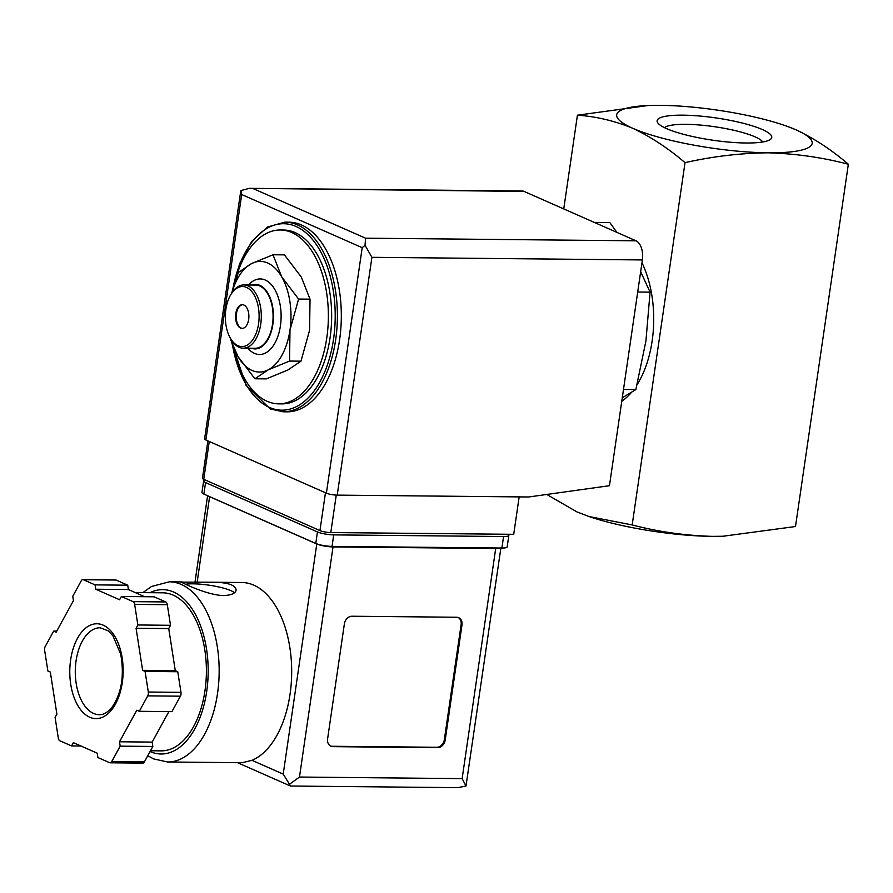 <?xml version="1.0" encoding="UTF-8"?>
<svg xmlns="http://www.w3.org/2000/svg" width="893" height="893" viewBox="0 0 893 893"><rect width="100%" height="100%" fill="white"/><g stroke="black" fill="none" stroke-linecap="round" stroke-linejoin="round"><path stroke-width="1.34" d="M647.927 105.541L577.425 115.197L563.751 208.929M254.907 378.777L266.337 378.878L287.747 370.07L300.986 361.174L309.592 330.209L310.027 299.166L301.309 277.053L284.421 254.873L272.99 254.762L281.708 276.863L298.597 299.055L289.991 330.019L289.555 361.062L268.146 369.881L254.907 378.777L238.018 356.586L230.762 339.92M622.265 397.798L635.849 389.582L623.481 389.46M635.849 389.582L645.94 340.892L650.071 292.145L637.702 292.022M616.884 232.37L609.83 222.547L594.269 222.39M650.071 292.145L640.661 271.695M664.47 127.643A50.354 9.778 -171.7 0 1 714.78 126.75A50.354 9.778 -171.7 0 1 762.745 141.987M666.558 128.614A57.922 11.252 -171.7 0 1 657.94 123.089A57.922 11.252 -171.7 0 1 716.063 117.943A57.922 11.252 -171.7 0 1 770.302 139.487A57.922 11.252 -171.7 0 1 724.569 141.686A57.922 11.252 -171.7 0 1 666.558 128.614M577.425 115.197C595.999 116.436 614.451 120.801 632.78 128.291A98.788 19.188 -171.7 0 1 650.629 105.441A98.788 19.188 -171.7 0 1 660.641 105.352A98.788 19.188 -171.7 0 1 782.346 124.663A98.788 19.188 -171.7 0 1 796.098 129.876A98.788 19.188 -171.7 0 1 768.237 152.815A98.788 19.188 -171.7 0 1 632.78 128.291C650.941 136.908 668.355 148.361 685.031 162.66C712.726 156.387 740.453 153.105 768.237 152.815C795.853 153.652 822.553 157.458 848.35 164.245C831.684 149.946 814.271 138.482 796.098 129.876L788.084 126.65M848.35 164.245L795.496 526.524L722.861 536.258L712.29 536.369A98.788 19.188 -171.7 0 1 590.586 517.058A98.788 19.188 -171.7 0 1 588.654 516.411M724.491 536.202A98.788 19.188 -171.7 0 1 722.303 536.28A98.788 19.188 -171.7 0 1 712.29 536.369C684.674 535.543 657.974 531.726 632.177 524.939L588.989 516.522L576.822 511.845L546.739 494.454M685.031 162.66L632.177 524.939M641.967 262.776A86.934 48.914 90.6 0 1 637.111 384.66M631.53 392.317A86.934 48.914 90.6 0 1 621.762 401.247M234.892 282.021A86.934 48.914 90.6 0 1 280.302 229.992A86.934 48.914 90.6 0 1 328.367 317.395A86.934 48.914 90.6 0 1 278.616 403.848A86.934 48.914 90.6 0 1 267.152 401.303A86.934 48.914 90.6 0 1 233.441 347.366M280.302 229.992L283.572 230.026A86.934 48.914 90.6 0 1 331.638 317.428A86.934 48.914 90.6 0 1 281.887 403.882L278.616 403.848M284.956 222.134L288.874 222.167A94.837 53.357 90.6 0 1 341.316 317.517A94.837 53.357 90.6 0 1 287.033 411.829L283.114 411.796A94.837 53.357 90.6 0 0 337.398 317.484A94.837 53.357 90.6 0 0 284.956 222.134L267.42 227.023L251.793 241.4L239.625 263.692L232.113 291.564M300.986 361.174L289.555 361.062M310.027 299.166L298.597 299.055M231.711 293.194L238.342 272.477L251.58 263.58L272.99 254.762M242.438 328.401A11.855 6.675 90.6 0 1 241.199 328.066A11.855 6.675 90.6 0 1 236.254 315.385A11.855 6.675 90.6 0 1 242.662 304.725M240.552 328.066A11.855 6.675 90.6 0 1 235.618 315.095A11.855 6.675 90.6 0 1 242.338 304.703A11.855 6.675 90.6 0 1 248.89 316.624A11.855 6.675 90.6 0 1 242.115 328.412A11.855 6.675 90.6 0 1 240.552 328.066M237.973 345.703A30.027 16.9 90.6 0 1 230.517 338.447A30.027 16.9 90.6 0 1 230.941 294.444A30.027 16.9 90.6 0 1 258.646 309.123A30.027 16.9 90.6 0 1 237.973 345.703M230.941 294.444L231.655 293.295A31.612 17.782 90.6 0 1 243.834 284.956A31.612 17.782 90.6 0 1 261.314 316.736A31.612 17.782 90.6 0 1 243.231 348.181A31.612 17.782 90.6 0 1 239.056 347.254A31.612 17.782 90.6 0 1 231.198 339.608L230.517 338.447M243.834 284.956L255.599 285.068A31.612 17.782 90.6 0 1 273.079 316.859A31.612 17.782 90.6 0 1 254.985 348.292L243.231 348.181M252.027 285.034A32.248 18.139 90.6 0 1 273.437 316.859A32.248 18.139 90.6 0 1 251.413 348.259M248.533 285.001A37.774 21.253 90.6 0 1 280.871 310.496A37.774 21.253 90.6 0 1 254.516 353.394A37.774 21.253 90.6 0 1 247.919 348.225M231.957 292.815A55.321 31.121 90.6 0 1 251.58 263.58A55.321 31.121 90.6 0 1 281.708 276.863A55.321 31.121 90.6 0 1 289.991 330.019A55.321 31.121 90.6 0 1 268.146 369.881A55.321 31.121 90.6 0 1 238.018 356.586A55.321 31.121 90.6 0 1 231.499 340.099M207.902 440.896L202.454 478.246A7.903 1.54 8.3 0 0 203.738 479.329L319.951 530.587A7.903 1.54 8.3 0 0 330.778 532.552L513.709 534.315L519.168 496.888M249.393 188.323L240.954 190.566L240.652 191.649L204.586 438.932A7.903 1.54 8.3 0 0 205.881 440.003L326.391 493.17A7.903 1.54 8.3 0 0 337.219 495.124L528.645 496.988L609.45 485.703L642.38 259.941A15.806 8.897 -89.4 0 0 636.006 240.809L524.113 191.437A15.806 8.897 -89.4 0 0 522.025 190.979L249.393 188.334L524.113 191.437M253.645 188.825L365.55 238.185L365.036 245.307L362.201 247.685L326.391 493.17M240.954 190.566L241.69 194.529L362.201 247.685M365.036 245.307L371.912 257.318L337.219 495.124M182.049 581.935L169.346 581.812A90.093 50.689 90.6 0 1 219.153 672.396A90.093 50.689 90.6 0 1 167.594 761.986L242.226 762.711L251.96 760.323A90.093 50.689 -89.4 0 0 291.431 662.506A90.093 50.689 -89.4 0 0 241.858 582.515L213.327 582.236M223.44 595.586C231.164 595.263 235.406 593.432 236.143 590.106C235.573 584.904 227.469 582.269 211.82 582.214L181.435 582.124C180.431 581.912 206.305 595.095 223.44 595.586M208.538 496.14A11.855 2.299 8.3 0 0 209.621 496.698L316.781 543.971A11.855 2.299 8.3 0 0 333.033 546.918L495.704 548.492A11.855 2.299 8.3 0 0 500.192 548.012M327.597 738.913L344.385 623.839A7.903 6.351 -66.2 0 1 352.043 616.237L456.569 617.242A7.903 6.351 -66.2 0 1 458.634 617.688A7.903 6.351 -66.2 0 1 461.982 624.977L445.194 740.051A7.903 6.351 -66.2 0 1 437.537 747.653L333.011 746.648A7.903 6.351 -66.2 0 1 330.946 746.202A7.903 6.351 -66.2 0 1 327.597 738.913M142.233 763.002A3.952 2.221 -89.4 0 0 142.757 763.124A3.952 2.221 -89.4 0 0 144.376 761.908L152.848 746.459L152.167 742.094L168.889 711.598M139.275 711.308L171.936 711.632L180.408 696.183A3.952 2.221 -89.4 0 0 180.966 692.343L177.763 671.737L175.285 670.654L168.732 628.572L170.518 625.301L167.315 604.695A3.952 2.221 -89.4 0 0 165.73 601.949L154.054 596.803L121.392 596.491L119.595 599.75L95.741 589.235L95.06 584.87L83.384 579.724A3.952 2.221 -89.4 0 0 82.859 579.602A3.952 2.221 -89.4 0 0 81.241 580.818L72.768 596.267L73.449 600.632L56.147 632.188L53.68 631.094L45.208 646.543A3.952 2.221 -89.4 0 0 44.65 650.383L47.865 670.989L50.332 672.072L56.884 714.154L55.098 717.425L58.302 738.031A3.952 2.221 -89.4 0 0 59.887 740.777L71.563 745.923L73.36 742.652L97.214 753.179L97.895 757.532L109.571 762.689A3.952 2.221 -89.4 0 0 110.096 762.801A3.952 2.221 -89.4 0 0 111.714 761.595L120.187 746.146L119.506 741.782L136.808 710.225L139.275 711.308L147.747 695.859A3.952 2.221 -89.4 0 0 148.305 692.03L145.09 671.424L142.623 670.33L136.071 628.248L137.857 624.977L134.653 604.382A3.952 2.221 -89.4 0 0 133.068 601.636L121.392 596.491M144.644 596.714L128.402 589.547L127.721 585.194L116.045 580.037A3.952 2.221 -89.4 0 0 115.521 579.925L82.859 579.602M251.96 760.323L283.215 774.108L290.593 786.03L457.863 787.648L465.99 785.996L500.884 548.023M205.379 480.043A11.855 2.299 8.3 0 0 203.626 480.959A11.855 2.299 8.3 0 0 205.557 482.577L317.461 531.938A11.855 2.299 8.3 0 0 333.714 534.885L503.574 536.526A11.855 2.299 8.3 0 0 508.843 535.387A11.855 2.299 8.3 0 0 507.883 534.26M203.626 480.959L201.952 492.467A11.855 2.299 8.3 0 0 203.883 494.086L315.776 543.446A11.855 2.299 8.3 0 0 332.04 546.393L501.888 548.034A11.855 2.299 8.3 0 0 507.168 546.896L508.843 535.387M289.455 784.277L299.468 777.044L462.139 778.618L465.99 785.996M135.2 592.55L162.705 592.818A79.03 44.46 90.6 0 1 206.395 672.273A79.03 44.46 90.6 0 1 161.175 750.868L150.493 750.756M152.167 742.094L119.506 741.782M152.848 746.459L120.187 746.146M80.973 746.012L71.563 745.923M56.728 631.128L53.68 631.094M127.721 585.194L95.06 584.87M128.402 589.547L95.741 589.235M170.518 625.301L137.857 624.977M168.732 628.572L136.071 628.248M175.285 670.654L142.623 670.33M177.763 671.737L145.09 671.424M458.198 617.521A7.903 6.351 -66.2 0 1 461.123 624.598L444.334 739.672A7.903 6.351 -66.2 0 1 436.677 747.274L332.151 746.269A7.903 6.351 -66.2 0 1 330.522 745.99M234.513 592.706A27.661 5.369 8.3 0 0 193.089 583.832A27.661 5.369 8.3 0 0 185.543 584.245M232.984 288.283A93.252 52.475 90.6 0 1 298.284 227.57A93.252 52.475 90.6 0 1 333.189 341.45A93.252 52.475 90.6 0 1 269.519 407.465A93.252 52.475 90.6 0 1 232.504 344.999M241.69 194.529L205.881 440.003M371.912 257.318L642.38 259.941M365.55 238.185L636.006 240.809M319.951 530.587L325.465 492.757M330.778 532.552L336.248 495.102M203.738 479.329L209.263 441.499M462.139 778.618L495.704 548.492M299.468 777.044L333.033 546.918M315.776 543.446L317.461 531.938M332.04 546.393L333.714 534.885M501.888 548.034L503.574 536.526M203.883 494.086L205.557 482.577M283.215 774.108L316.781 543.971M197.13 582.292L209.621 496.698M150.002 592.695A82.189 46.246 90.6 0 1 208.181 670.598A82.189 46.246 90.6 0 1 150.303 751.616A82.189 46.246 90.6 0 1 150.069 751.515M180.408 696.183L147.747 695.859M144.376 761.908L111.714 761.595M116.045 580.037L83.384 579.724M165.73 601.949L133.068 601.636M167.315 604.695L134.653 604.382M180.966 692.343L148.305 692.03M93.586 713.429A43.467 24.457 90.6 0 1 75.514 665.854A43.467 24.457 90.6 0 1 100.161 627.768L108.265 630.893L112.886 635.738L120.689 654.111C124.484 675.331 121.694 692.912 112.295 706.854C107.93 712.268 103.599 714.88 99.324 714.701A43.467 24.457 90.6 0 1 93.586 713.429M89.758 717.235A47.418 26.678 90.6 0 1 77.468 638.328A47.418 26.678 90.6 0 1 122.196 658.052A47.418 26.678 90.6 0 1 89.758 717.235M461.123 624.598L461.982 624.977M444.334 739.672L445.194 740.051M436.677 747.274L437.537 747.653M332.151 746.269L333.011 746.648M722.303 536.28L722.861 536.258M782.346 124.663L783.942 125.187M650.629 105.441L650.071 105.463M590.586 517.058L588.989 516.534M231.968 343.548L245.999 385.218L270.188 408.927L283.114 411.796M237.493 762.667L290.337 785.974M194.964 582.303L207.589 495.715M147.769 755.724L153.641 758.916L167.594 761.986M169.346 581.812L151.531 586.455L142.869 592.617M142.757 763.124L110.096 762.801"/></g></svg>
